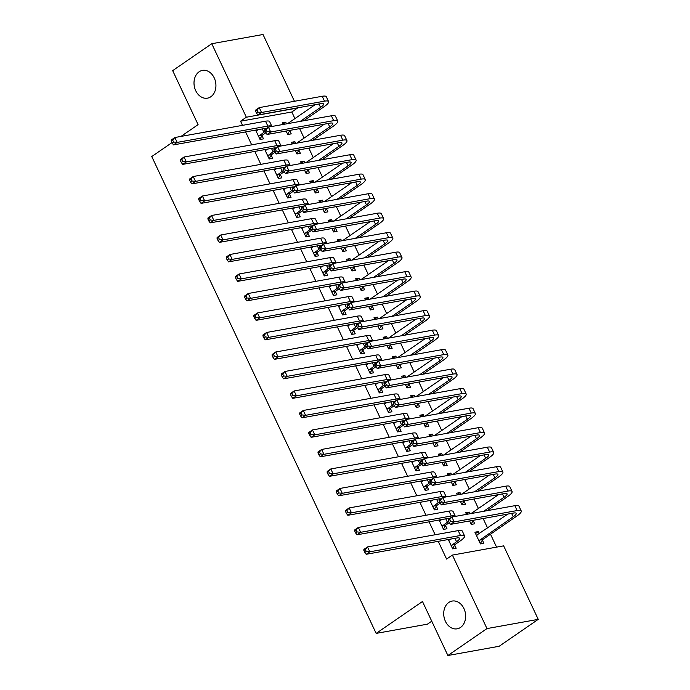 <?xml version="1.0" encoding="UTF-8"?>
<svg xmlns="http://www.w3.org/2000/svg" width="690" height="690" viewBox="0 0 690 690"><rect width="100%" height="100%" fill="white"/><g stroke="black" fill="none" stroke-linecap="round" stroke-linejoin="round"><path stroke-width="1.03" d="M448.811 602.465A14.102 10.85 79.8 0 1 452.183 601.059A14.102 10.85 79.8 0 1 464.793 610.736A14.102 10.85 79.8 0 1 460.549 627.417A14.102 10.85 79.8 0 1 457.177 628.823A14.102 10.85 79.8 0 1 444.567 619.154A14.102 10.85 79.8 0 1 448.811 602.465M199.1 71.803A14.102 10.85 79.8 0 1 202.472 70.397A14.102 10.85 79.8 0 1 215.082 80.075A14.102 10.85 79.8 0 1 210.838 96.755A14.102 10.85 79.8 0 1 207.466 98.161A14.102 10.85 79.8 0 1 194.856 88.492A14.102 10.85 79.8 0 1 199.1 71.803M496.584 547.136L490.495 534.198M487.571 527.988L483.121 518.526M478.403 508.495L473.944 499.025M469.226 489.003L464.775 479.533M460.058 469.502L455.598 460.04M450.881 450.009L446.421 440.539M441.704 430.517L437.253 421.047M432.535 411.016L428.076 401.554M423.358 391.523L418.899 382.053M414.181 372.031L409.731 362.561M405.013 352.538L400.554 343.068M395.836 333.037L391.385 323.567M386.659 313.545L382.208 304.074M377.49 294.052L373.031 284.582M368.313 274.551L363.863 265.081M359.145 255.059L354.686 245.588M349.968 235.566L345.509 226.096M340.791 216.065L336.341 206.595M331.623 196.572L327.163 187.102M322.446 177.08L317.995 167.61M313.269 157.579L308.818 148.109M304.1 138.086L299.641 128.616M294.923 118.594L291.818 111.987L297.606 107.994L246.347 117.222L211.761 43.72L263.019 34.5L294.449 101.275M503.648 545.859L538.235 619.361L486.976 628.581L452.39 555.088L503.648 545.859M486.976 628.581L447.888 655.5L499.155 646.28L538.235 619.361M431.742 621.19L427.421 624.174L376.154 633.394L151.766 156.544L171.957 142.632M466.354 514.033L469.191 512.084L465.733 512.705L466.518 514.386M469.191 512.084L469.985 513.757M473.211 520.614L474.694 523.779L471.236 524.4L469.614 520.959M439.116 520.027L443.523 529.385L446.991 528.764L445.499 525.599M448.008 475.048L450.846 473.09L447.379 473.711L448.172 475.393M450.846 473.09L451.639 474.772M454.865 481.62L456.349 484.785L452.89 485.415L451.26 481.965M420.771 481.034L425.178 490.4L428.645 489.771L427.153 486.614M429.663 436.054L432.501 434.105L429.033 434.726L429.827 436.399M432.501 434.105L433.286 435.778M436.511 442.635L438.003 445.8L434.536 446.421L432.915 442.971M402.425 442.04L406.833 451.407L410.291 450.786L408.808 447.62M411.309 397.061L414.147 395.111L410.688 395.732L411.473 397.414M414.147 395.111L414.94 396.785M418.166 403.641L419.658 406.807L416.191 407.428L414.569 403.986M384.071 403.055L388.479 412.413L391.946 411.792L390.454 408.627M392.964 358.076L395.801 356.118L392.343 356.739L393.128 358.421M395.801 356.118L396.595 357.8M399.821 364.656L401.304 367.813L397.845 368.443L396.224 364.993M365.726 364.061L370.133 373.428L373.601 372.807L372.108 369.642M374.618 319.082L377.456 317.133L373.989 317.754L374.782 319.427M377.456 317.133L378.241 318.806M381.466 325.663L382.959 328.828L379.5 329.449L377.87 325.999M347.38 325.068L351.788 334.434L355.247 333.813L353.763 330.648M356.273 280.088L359.111 278.139L355.643 278.76L356.437 280.442M359.111 278.139L359.895 279.812M363.121 286.669L364.613 289.835L361.146 290.456L359.524 287.014M329.035 286.083L333.443 295.441L336.901 294.82L335.418 291.654M337.919 241.103L340.757 239.145L337.298 239.766L338.083 241.448M340.757 239.145L341.55 240.827M344.776 247.684L346.268 250.841L342.801 251.471L341.179 248.021M310.681 247.089L315.089 256.456L318.556 255.835L317.064 252.669M319.574 202.11L322.411 200.16L318.953 200.781L319.737 202.455M322.411 200.16L323.205 201.834M326.43 208.691L327.914 211.856L324.455 212.477L322.834 209.027M292.336 208.095L296.743 217.462L300.21 216.841L298.718 213.676M301.228 163.116L304.066 161.167L300.599 161.788L301.392 163.47M304.066 161.167L304.851 162.84M308.076 169.697L309.569 172.862L306.101 173.483L304.48 170.042M273.99 169.11L278.398 178.469L281.856 177.847L280.373 174.682M282.883 124.131L285.72 122.173L282.253 122.803L283.047 124.476M285.72 122.173L286.505 123.855M289.731 130.712L291.223 133.869L287.756 134.498L286.134 131.048M255.645 130.117L260.052 139.483L263.511 138.863L262.028 135.697M291.818 111.987L240.551 121.207L242.509 125.356M245.597 131.919L251.678 144.848M254.774 151.421L260.855 164.341M263.942 170.913L270.023 183.842M273.119 190.405L279.2 203.334M282.296 209.907L288.377 222.827M291.465 229.399L297.545 242.328M300.642 248.892L306.722 261.821M309.81 268.393L315.899 281.313M318.987 287.885L325.068 300.814M328.164 307.378L334.245 320.307M337.332 326.879L343.413 339.799M346.509 346.371L352.59 359.3M355.686 365.864L361.767 378.793M364.855 385.365L370.935 398.285M374.032 404.858L380.112 417.786M383.209 424.35L389.289 437.279M392.377 443.851L398.458 456.771M401.554 463.344L407.635 476.273M410.723 482.836L416.812 495.765M419.899 502.337L425.98 515.258M429.077 521.83L435.157 534.759M438.245 541.322L446.602 559.073L452.39 555.088M264.813 149.609L269.221 158.976L272.688 158.355L271.196 155.19M292.051 143.624L294.889 141.674L291.43 142.295L292.215 143.969M294.889 141.674L295.682 143.347M298.908 150.204L300.392 153.37L296.933 153.991L295.311 150.541M283.167 188.603L287.566 197.97L291.033 197.349L289.541 194.183M310.405 182.617L313.243 180.659L309.776 181.289L310.56 182.962M313.243 180.659L314.028 182.341M317.253 189.198L318.745 192.355L315.278 192.984L313.657 189.534M301.513 227.597L305.92 236.955L309.379 236.334L307.895 233.168M328.751 221.602L331.588 219.653L328.121 220.274L328.914 221.956M331.588 219.653L332.373 221.326M335.599 228.183L337.091 231.348L333.624 231.969L332.002 228.528M319.858 266.582L324.265 275.948L327.733 275.327L326.241 272.162M347.096 260.596L349.934 258.647L346.466 259.268L347.26 260.941M349.934 258.647L350.727 260.32M353.953 267.177L355.436 270.342L351.978 270.963L350.356 267.513M338.204 305.575L342.611 314.942L346.078 314.321L344.586 311.156M365.441 299.589L368.279 297.632L364.82 298.252L365.605 299.934M368.279 297.632L369.072 299.313M372.298 306.17L373.782 309.327L370.323 309.957L368.702 306.507M356.558 344.569L360.965 353.927L364.423 353.306L362.931 350.14M383.795 338.574L386.633 336.625L383.166 337.246L383.959 338.928M386.633 336.625L387.418 338.298M390.644 345.155L392.136 348.321L388.668 348.942L387.047 345.5M374.903 383.554L379.31 392.921L382.769 392.3L381.285 389.134M402.141 377.568L404.978 375.619L401.511 376.24L402.305 377.913M404.978 375.619L405.763 377.292M408.989 384.149L410.481 387.314L407.014 387.935L405.392 384.485M393.248 422.547L397.656 431.914L401.123 431.285L399.631 428.128M420.486 416.562L423.324 414.604L419.865 415.225L420.65 416.907M423.324 414.604L424.117 416.286M427.343 423.143L428.826 426.299L425.368 426.929L423.746 423.479M411.594 461.541L416.001 470.899L419.468 470.278L417.976 467.113M438.831 455.547L441.669 453.597L438.21 454.218L438.995 455.9M441.669 453.597L442.463 455.271M445.688 462.127L447.18 465.293L443.713 465.914L442.092 462.473M429.948 500.526L434.355 509.893L437.814 509.272L436.33 506.106M457.185 494.54L460.023 492.591L456.556 493.212L457.349 494.885M460.023 492.591L460.808 494.264M464.034 501.121L465.526 504.286L462.059 504.908L460.437 501.457M448.293 539.52L452.7 548.886L456.159 548.257L454.675 545.1M475.531 533.534L478.368 531.576L474.901 532.197L480.404 543.901L483.871 543.272L482.379 540.106M478.368 531.576L479.343 533.655M180.978 136.422L198.09 124.64L172.672 70.639L211.761 43.72M240.551 121.207L246.347 117.222M447.888 655.5L422.478 601.499L376.154 633.394M258.56 136.318L263.899 132.316A11.023 2.312 154.8 0 0 265.124 131.411M256.033 130.953L258.457 129.608M265.805 132.765L262.364 135.137L259.914 139.19M255.93 130.738L256.999 130.617M266.392 128.495A11.023 2.312 154.8 0 0 264.21 128.573L173.535 144.891L172.129 143.003L173.578 142.011L172.664 140.061L171.215 141.053L172.129 143.003M171.215 141.053L171.241 140.018L174.863 137.526L265.538 121.207A16.526 3.476 -25.2 0 1 269.635 121.647L271.912 126.477A16.526 3.476 -25.2 0 0 267.832 126.08L177.158 142.399L173.535 144.891M172.664 140.061L174.863 137.526L177.158 142.399L173.578 142.011M258.897 135.758L262.364 135.137M255.585 111.15L256.499 113.1L257.948 112.099L257.034 110.15L255.585 111.15L255.611 110.107L259.233 107.614L261.527 112.487L324.49 101.163A16.526 3.476 -25.2 0 1 328.587 101.594A16.526 3.476 -25.2 0 1 324.024 106.769L303.704 120.759M289.938 130.367L287.618 134.205M287.558 123.665L315.114 104.69M300.245 121.38L320.565 107.39A11.023 2.312 154.8 0 0 323.601 103.94A11.023 2.312 154.8 0 0 320.876 103.647L257.905 114.98L256.499 113.1M257.034 110.15L259.233 107.614L322.196 96.281A16.526 3.476 -25.2 0 1 326.292 96.721L328.587 101.594M257.948 112.099L261.527 112.487L257.905 114.98M267.737 155.811L273.076 151.809A11.023 2.312 154.8 0 0 274.292 150.903M265.21 150.446L267.625 149.109M274.974 152.257L271.532 154.629L269.083 158.691M265.107 150.23L266.168 150.109M275.569 147.988A11.023 2.312 154.8 0 0 273.387 148.065L182.712 164.384L181.306 162.504L182.755 161.503L181.832 159.554L180.383 160.554L181.306 162.504M180.383 160.554L180.418 159.511L184.032 157.018L274.715 140.7A16.526 3.476 -25.2 0 1 278.812 141.139L281.08 145.978A16.526 3.476 -25.2 0 0 277.001 145.581L186.326 161.891L182.712 164.384M181.832 159.554L184.032 157.018L186.326 161.891L182.755 161.503M268.074 155.25L271.532 154.629M276.906 175.312L282.245 171.301A11.023 2.312 154.8 0 0 283.469 170.404M274.379 169.938L276.802 168.601M284.151 171.758L280.709 174.121L278.26 178.184M274.284 169.723L275.345 169.602M284.737 167.489A11.023 2.312 154.8 0 0 282.564 167.567L191.88 183.885L190.475 181.996L191.924 180.996L191.009 179.046L189.56 180.047L190.475 181.996M189.56 180.047L189.586 179.012L193.209 176.519L283.883 160.201A16.526 3.476 -25.2 0 1 287.98 160.641L290.257 165.471A16.526 3.476 -25.2 0 0 286.178 165.074L195.503 181.392L191.88 183.885M191.009 179.046L193.209 176.519L195.503 181.392L191.924 180.996M277.242 174.751L280.709 174.121M264.753 130.643L265.676 132.592L267.125 131.592L266.202 129.642L264.753 130.643L264.788 129.599L268.401 127.107L270.696 131.988L333.667 120.655A16.526 3.476 -25.2 0 1 337.764 121.095A16.526 3.476 -25.2 0 1 333.201 126.261L312.88 140.251M299.115 149.859L296.795 153.697M296.726 143.158L324.291 124.183M309.413 140.881L329.734 126.882A11.023 2.312 154.8 0 0 332.778 123.441A11.023 2.312 154.8 0 0 330.044 123.148L267.082 134.481L265.676 132.592M266.202 129.642L268.401 127.107L331.373 115.782A16.526 3.476 -25.2 0 1 335.469 116.222L337.764 121.095M267.125 131.592L270.696 131.988L267.082 134.481M273.93 150.135L274.844 152.085L276.293 151.093L275.379 149.143L273.93 150.135L273.956 149.1L277.578 146.608L279.873 151.481L342.835 140.148A16.526 3.476 -25.2 0 1 346.941 140.588A16.526 3.476 -25.2 0 1 342.369 145.754L322.049 159.752M308.292 169.352L305.972 173.199M305.903 162.659L333.46 143.675M318.59 160.373L338.911 146.375A11.023 2.312 154.8 0 0 341.955 142.934A11.023 2.312 154.8 0 0 339.221 142.64L276.25 153.974L274.844 152.085M275.379 149.143L277.578 146.608L340.55 135.275A16.526 3.476 -25.2 0 1 344.646 135.714L346.941 140.588M276.293 151.093L279.873 151.481L276.25 153.974M286.083 194.804L291.422 190.802A11.023 2.312 154.8 0 0 292.638 189.897M283.555 189.431L285.971 188.094M293.328 191.251L289.886 193.623L287.437 197.676M283.452 189.224L284.522 189.103M293.914 186.981A11.023 2.312 154.8 0 0 291.732 187.059L201.057 203.378L199.651 201.489L201.101 200.497L200.186 198.548L198.737 199.539L199.651 201.489M198.737 199.539L198.763 198.504L202.386 196.012L293.06 179.693A16.526 3.476 -25.2 0 1 297.157 180.133L299.434 184.963A16.526 3.476 -25.2 0 0 295.355 184.566L204.671 200.885L201.057 203.378M200.186 198.548L202.386 196.012L204.671 200.885L201.101 200.497M286.419 194.244L289.886 193.623M295.251 214.297L300.599 210.295A11.023 2.312 154.8 0 0 301.815 209.389M292.733 208.932L295.147 207.595M302.496 210.743L299.055 213.115L296.605 217.178M292.629 208.716L293.69 208.596M303.091 206.474A11.023 2.312 154.8 0 0 300.909 206.552L210.226 222.87L208.829 220.99L210.278 219.989L209.355 218.04L207.906 219.041L208.829 220.99M207.906 219.041L207.94 217.997L211.554 215.504L302.229 199.186A16.526 3.476 -25.2 0 1 306.334 199.626L308.603 204.464A16.526 3.476 -25.2 0 0 304.523 204.067L213.848 220.377L210.226 222.87M209.355 218.04L211.554 215.504L213.848 220.377L210.278 219.989M295.596 213.736L299.055 213.115M283.107 169.637L284.021 171.586L285.47 170.585L284.556 168.636L283.107 169.637L283.133 168.593L286.755 166.1L289.041 170.973L352.012 159.649A16.526 3.476 -25.2 0 1 356.109 160.08A16.526 3.476 -25.2 0 1 351.546 165.255L331.226 179.245M317.46 188.853L315.14 192.691M315.08 182.151L342.637 163.176M327.767 179.866L348.079 165.876A11.023 2.312 154.8 0 0 351.124 162.426A11.023 2.312 154.8 0 0 348.398 162.133L285.427 173.466L284.021 171.586M284.556 168.636L286.755 166.1L349.718 154.767A16.526 3.476 -25.2 0 1 353.815 155.207L356.109 160.08M285.47 170.585L289.041 170.973L285.427 173.466M292.275 189.129L293.198 191.078L294.647 190.078L293.724 188.129L292.275 189.129L292.31 188.085L295.924 185.593L298.218 190.475L361.189 179.141A16.526 3.476 -25.2 0 1 365.286 179.581A16.526 3.476 -25.2 0 1 360.723 184.748L340.403 198.737M326.637 208.346L324.317 212.184M324.248 201.644L351.805 182.669M336.936 199.367L357.256 185.369A11.023 2.312 154.8 0 0 360.301 181.927A11.023 2.312 154.8 0 0 357.567 181.634L294.596 192.959L293.198 191.078M293.724 188.129L295.924 185.593L358.895 174.268A16.526 3.476 -25.2 0 1 362.992 174.708L365.286 179.581M294.647 190.078L298.218 190.475L294.596 192.959M304.428 233.798L309.767 229.787A11.023 2.312 154.8 0 0 310.992 228.89M301.901 228.424L304.325 227.088M311.673 230.244L308.232 232.608L305.782 236.67M301.806 228.209L302.867 228.088M312.26 225.975A11.023 2.312 154.8 0 0 310.077 226.053L219.403 242.371L217.997 240.482L219.446 239.482L218.532 237.532L217.083 238.533L217.997 240.482M217.083 238.533L217.109 237.498L220.731 235.005L311.406 218.687A16.526 3.476 -25.2 0 1 315.502 219.127L317.78 223.957A16.526 3.476 -25.2 0 0 313.7 223.56L223.025 239.879L219.403 242.371M218.532 237.532L220.731 235.005L223.025 239.879L219.446 239.482M304.764 233.237L308.232 232.608M301.452 208.621L302.367 210.571L303.816 209.579L302.901 207.63L301.452 208.621L301.478 207.587L305.101 205.094L307.395 209.967L370.358 198.634A16.526 3.476 -25.2 0 1 374.463 199.074A16.526 3.476 -25.2 0 1 369.892 204.24L349.571 218.238M335.806 227.838L333.494 231.685M333.425 221.145L360.982 202.161M346.113 218.859L366.433 204.861A11.023 2.312 154.8 0 0 369.478 201.42A11.023 2.312 154.8 0 0 366.744 201.126L303.772 212.46L302.367 210.571M302.901 207.63L305.101 205.094L368.063 193.761A16.526 3.476 -25.2 0 1 372.169 194.201L374.463 199.074M303.816 209.579L307.395 209.967L303.772 212.46M313.605 253.29L318.944 249.28A11.023 2.312 154.8 0 0 320.16 248.383M311.078 247.917L313.493 246.58M320.85 249.737L317.409 252.109L314.959 256.163M310.974 247.71L312.035 247.589M321.437 245.468A11.023 2.312 154.8 0 0 319.254 245.545L228.58 261.864L227.174 259.975L228.623 258.983L227.7 257.034L226.26 258.026L227.174 259.975M226.26 258.026L226.286 256.99L229.899 254.498L320.583 238.179A16.526 3.476 -25.2 0 1 324.68 238.619L326.957 243.449M227.7 257.034L229.899 254.498L232.194 259.371L322.877 243.053A16.526 3.476 -25.2 0 1 326.948 243.449M228.623 258.983L232.194 259.371L228.58 261.864M313.941 252.73L317.409 252.109M310.629 228.114L311.544 230.072L312.993 229.071L312.07 227.122L310.629 228.114L310.655 227.079L314.269 224.586L316.563 229.46L379.535 218.126A16.526 3.476 -25.2 0 1 383.631 218.566A16.526 3.476 -25.2 0 1 379.069 223.741L358.748 237.731M344.983 247.331L342.663 251.177M342.602 240.638L370.159 221.663M355.281 238.352L375.602 224.362A11.023 2.312 154.8 0 0 378.646 220.912A11.023 2.312 154.8 0 0 375.912 220.619L312.95 231.952L311.544 230.072M312.07 227.122L314.269 224.586L377.24 213.253A16.526 3.476 -25.2 0 1 381.337 213.693L383.631 218.566M312.993 229.071L316.563 229.46L312.95 231.952M322.773 272.783L328.121 268.781A11.023 2.312 154.8 0 0 329.337 267.875M320.246 267.418L322.67 266.081M330.018 269.229L326.577 271.601L324.128 275.664M320.151 267.203L321.212 267.082M330.613 264.96A11.023 2.312 154.8 0 0 328.431 265.038L237.748 281.356L236.351 279.476L237.791 278.475L236.877 276.526L235.428 277.527L236.351 279.476M235.428 277.527L235.454 276.483L239.076 273.99L329.751 257.672A16.526 3.476 -25.2 0 1 333.856 258.112L336.125 262.95A16.526 3.476 -25.2 0 0 332.045 262.554L241.371 278.863L237.748 281.356M236.877 276.526L239.076 273.99L241.371 278.863L237.791 278.475M323.118 272.222L326.577 271.601M319.798 247.615L320.721 249.564L322.161 248.564L321.247 246.615L319.798 247.615L319.824 246.572L323.446 244.079L325.74 248.961L388.712 237.627A16.526 3.476 -25.2 0 1 392.808 238.067A16.526 3.476 -25.2 0 1 388.246 243.234L367.925 257.223M354.16 266.832L351.84 270.67M351.771 260.13L379.328 241.155M364.458 257.853L384.779 243.855A11.023 2.312 154.8 0 0 387.823 240.413A11.023 2.312 154.8 0 0 385.089 240.12L322.118 251.445L320.721 249.564M321.247 246.615L323.446 244.079L386.417 232.754A16.526 3.476 -25.2 0 1 390.514 233.194L392.808 238.067M322.161 248.564L325.74 248.961L322.118 251.445M331.95 292.284L337.289 288.273A11.023 2.312 154.8 0 0 338.514 287.376M329.423 286.911L331.847 285.574M339.195 288.731L335.754 291.094L333.305 295.156M329.32 286.695L330.389 286.574M339.782 284.461A11.023 2.312 154.8 0 0 337.6 284.539L246.925 300.857L245.519 298.968L246.968 297.968L246.054 296.019L244.605 297.019L245.519 298.968M244.605 297.019L244.631 295.984L248.253 293.491L338.928 277.173A16.526 3.476 -25.2 0 1 343.025 277.613L345.302 282.443A16.526 3.476 -25.2 0 0 341.222 282.046L250.548 298.365L246.925 300.857M246.054 296.019L248.253 293.491L250.548 298.365L246.968 297.968M332.287 291.723L335.754 291.094M328.975 267.108L329.889 269.057L331.338 268.065L330.424 266.116L328.975 267.108L329.001 266.073L332.623 263.58L334.917 268.453L397.88 257.12A16.526 3.476 -25.2 0 1 401.977 257.56A16.526 3.476 -25.2 0 1 397.414 262.726L377.094 276.724M363.328 286.324L361.008 290.171M360.948 279.631L388.505 260.647M373.635 277.346L393.956 263.347A11.023 2.312 154.8 0 0 396.991 259.906A11.023 2.312 154.8 0 0 394.266 259.613L331.295 270.946L329.889 269.057M330.424 266.116L332.623 263.58L395.586 252.247A16.526 3.476 -25.2 0 1 399.691 252.687L401.977 257.56M331.338 268.065L334.917 268.453L331.295 270.946M341.127 311.777L346.466 307.766A11.023 2.312 154.8 0 0 347.682 306.869M338.6 306.403L341.015 305.066M348.364 308.223L344.922 310.595L342.473 314.649M338.497 306.196L339.558 306.075M348.959 303.954A11.023 2.312 154.8 0 0 346.777 304.031L256.102 320.35L254.696 318.461L256.145 317.469L255.222 315.52L253.782 316.512L254.696 318.461M253.782 316.512L253.808 315.477L257.422 312.984L348.105 296.666A16.526 3.476 -25.2 0 1 352.202 297.105L354.47 301.935A16.526 3.476 -25.2 0 0 350.399 301.539L259.716 317.857L256.102 320.35M255.222 315.52L257.422 312.984L259.716 317.857L256.145 317.469M341.464 311.216L344.922 310.595M338.152 286.6L339.066 288.558L340.515 287.558L339.592 285.608L338.152 286.6L338.178 285.565L341.791 283.072L344.086 287.946L407.057 276.612A16.526 3.476 -25.2 0 1 411.154 277.052A16.526 3.476 -25.2 0 1 406.591 282.227L386.271 296.217M372.505 305.817L370.185 309.663M370.116 299.124L397.682 280.149M382.803 296.838L403.124 282.848A11.023 2.312 154.8 0 0 406.169 279.398A11.023 2.312 154.8 0 0 403.434 279.105L340.472 290.438L339.066 288.558M339.592 285.608L341.791 283.072L404.763 271.739A16.526 3.476 -25.2 0 1 408.86 272.179L411.154 277.052M340.515 287.558L344.086 287.946L340.472 290.438M350.296 331.269L355.643 327.267A11.023 2.312 154.8 0 0 356.859 326.361M347.769 325.904L350.192 324.567M357.541 327.716L354.099 330.087L351.65 334.141M347.674 325.689L348.735 325.568M358.127 323.446A11.023 2.312 154.8 0 0 355.954 323.524L265.271 339.842L263.873 337.962L265.314 336.962L264.399 335.012L262.95 336.013L263.873 337.962M262.95 336.013L262.976 334.969L266.599 332.477L357.273 316.158A16.526 3.476 -25.2 0 1 361.37 316.598L363.647 321.437A16.526 3.476 -25.2 0 0 359.568 321.031L268.893 337.35L265.271 339.842M264.399 335.012L266.599 332.477L268.893 337.35L265.314 336.962M350.632 330.708L354.099 330.087M347.32 306.101L348.243 308.051L349.683 307.05L348.769 305.101L347.32 306.101L347.346 305.058L350.969 302.565L353.263 307.447L416.234 296.113A16.526 3.476 -25.2 0 1 420.331 296.553A16.526 3.476 -25.2 0 1 415.76 301.72L395.448 315.71M381.682 325.318L379.362 329.156M379.293 318.616L406.85 299.641M391.98 316.339L412.301 302.341A11.023 2.312 154.8 0 0 415.346 298.899A11.023 2.312 154.8 0 0 412.611 298.606L349.64 309.931L348.243 308.051M348.769 305.101L350.969 302.565L413.94 291.24A16.526 3.476 -25.2 0 1 418.037 291.68L420.331 296.553M349.683 307.05L353.263 307.447L349.64 309.931M359.473 350.77L364.812 346.76A11.023 2.312 154.8 0 0 366.028 345.863M356.946 345.397L359.369 344.06M366.718 347.217L363.276 349.58L360.827 353.642M356.842 345.181L357.912 345.06M367.304 342.947A11.023 2.312 154.8 0 0 365.122 343.025L274.447 359.343L273.042 357.454L274.491 356.454L273.576 354.505L272.127 355.505L273.042 357.454M272.127 355.505L272.153 354.462L275.776 351.978L366.45 335.659A16.526 3.476 -25.2 0 1 370.547 336.099L372.824 340.929A16.526 3.476 -25.2 0 0 368.745 340.532L278.061 356.851L274.447 359.343M273.576 354.505L275.776 351.978L278.061 356.851L274.491 356.454M359.809 350.21L363.276 349.58M356.497 325.594L357.411 327.543L358.86 326.551L357.946 324.602L356.497 325.594L356.523 324.559L360.146 322.066L362.431 326.939L425.402 315.606A16.526 3.476 -25.2 0 1 429.499 316.046A16.526 3.476 -25.2 0 1 424.937 321.212L404.616 335.211M390.851 344.81L388.53 348.657M388.47 338.117L416.027 319.134M401.157 335.832L421.478 321.833A11.023 2.312 154.8 0 0 424.514 318.392A11.023 2.312 154.8 0 0 421.788 318.099L358.817 329.432L357.411 327.543M357.946 324.602L360.146 322.066L423.108 310.733A16.526 3.476 -25.2 0 1 427.205 311.173L429.499 316.046M358.86 326.551L362.431 326.939L358.817 329.432M368.65 370.263L373.989 366.252A11.023 2.312 154.8 0 0 375.205 365.355M366.123 364.889L368.538 363.552M375.886 366.709L372.445 369.081L369.995 373.135M366.019 364.682L367.08 364.562M376.481 362.44A11.023 2.312 154.8 0 0 374.299 362.517L283.625 378.836L282.219 376.947L283.668 375.955L282.745 374.006L281.296 374.998L282.219 376.947M281.296 374.998L281.33 373.963L284.944 371.47L375.619 355.152A16.526 3.476 -25.2 0 1 379.724 355.591L381.993 360.422A16.526 3.476 -25.2 0 0 377.913 360.025L287.238 376.343L283.625 378.836M282.745 374.006L284.944 371.47L287.238 376.343L283.668 375.955M368.986 369.702L372.445 369.081M365.666 345.086L366.588 347.044L368.037 346.044L367.115 344.094L365.666 345.086L365.7 344.051L369.314 341.559L371.608 346.432L434.579 335.099A16.526 3.476 -25.2 0 1 438.676 335.538A16.526 3.476 -25.2 0 1 434.114 340.713L413.793 354.703M400.028 364.303L397.707 368.149M397.638 357.61L425.204 338.635M410.326 355.324L430.646 341.334A11.023 2.312 154.8 0 0 433.691 337.884A11.023 2.312 154.8 0 0 430.957 337.591L367.994 348.924L366.588 347.044M367.115 344.094L369.314 341.559L432.285 330.225A16.526 3.476 -25.2 0 1 436.382 330.665L438.676 335.538M368.037 346.044L371.608 346.432L367.994 348.924M377.818 389.755L383.157 385.753A11.023 2.312 154.8 0 0 384.382 384.848M375.291 384.39L377.715 383.054M385.063 386.202L381.622 388.574L379.172 392.627M375.196 384.175L376.257 384.054M385.65 381.932A11.023 2.312 154.8 0 0 383.468 382.01L292.793 398.328L291.387 396.448L292.836 395.448L291.922 393.498L290.473 394.499L291.387 396.448M290.473 394.499L290.499 393.455L294.121 390.963L384.796 374.644A16.526 3.476 -25.2 0 1 388.893 375.084L391.17 379.923A16.526 3.476 -25.2 0 0 387.09 379.517L296.415 395.836L292.793 398.328M291.922 393.498L294.121 390.963L296.415 395.836L292.836 395.448M378.155 389.195L381.622 388.574M374.843 364.587L375.757 366.537L377.206 365.536L376.291 363.587L374.843 364.587L374.868 363.544L378.491 361.051L380.785 365.933L443.748 354.6A16.526 3.476 -25.2 0 1 447.853 355.04A16.526 3.476 -25.2 0 1 443.282 360.206L422.961 374.196M409.204 383.804L406.884 387.642M406.815 377.102L434.372 358.127M419.503 374.825L439.823 360.827A11.023 2.312 154.8 0 0 442.868 357.386A11.023 2.312 154.8 0 0 440.134 357.092L377.163 368.417L375.757 366.537M376.291 363.587L378.491 361.051L441.462 349.727A16.526 3.476 -25.2 0 1 445.559 350.166L447.853 355.04M377.206 365.536L380.785 365.933L377.163 368.417M386.995 409.256L392.334 405.246A11.023 2.312 154.8 0 0 393.55 404.349M384.468 403.883L386.883 402.546M394.24 405.703L390.799 408.066L388.349 412.128M384.365 403.667L385.425 403.547M394.827 401.433A11.023 2.312 154.8 0 0 392.645 401.511L301.97 417.829L300.564 415.941L302.013 414.94L301.099 412.991L299.65 413.991L300.564 415.941M299.65 413.991L299.676 412.948L303.289 410.464L393.973 394.145A16.526 3.476 -25.2 0 1 398.07 394.585L400.347 399.415A16.526 3.476 -25.2 0 0 396.267 399.018L305.584 415.337L301.97 417.829M301.099 412.991L303.289 410.464L305.584 415.337L302.013 414.94M387.332 408.696L390.799 408.066M384.02 384.08L384.934 386.029L386.383 385.037L385.469 383.088L384.02 384.08L384.045 383.045L387.659 380.552L389.954 385.425L452.925 374.092A16.526 3.476 -25.2 0 1 457.022 374.532A16.526 3.476 -25.2 0 1 452.459 379.698L432.138 393.697M418.373 403.296L416.053 407.143M415.992 396.603L443.549 377.62M428.671 394.318L448.992 380.319A11.023 2.312 154.8 0 0 452.036 376.878A11.023 2.312 154.8 0 0 449.302 376.585L386.34 387.918L384.934 386.029M385.469 383.088L387.659 380.552L450.63 369.219A16.526 3.476 -25.2 0 1 454.727 369.659L457.022 374.532M386.383 385.037L389.954 385.425L386.34 387.918M396.163 428.749L401.511 424.738A11.023 2.312 154.8 0 0 402.727 423.841M393.645 423.375L396.06 422.038M403.409 425.195L399.967 427.567L397.518 431.621M393.541 423.168L394.602 423.048M404.004 420.926A11.023 2.312 154.8 0 0 401.822 421.004L311.138 437.322L309.741 435.433L311.19 434.441L310.267 432.492L308.818 433.484L309.741 435.433M308.818 433.484L308.844 432.449L312.466 429.956L403.141 413.638A16.526 3.476 -25.2 0 1 407.247 414.078L409.515 418.908A16.526 3.476 -25.2 0 0 405.435 418.511L314.761 434.829L311.138 437.322M310.267 432.492L312.466 429.956L314.761 434.829L311.19 434.441M396.509 428.188L399.967 427.567M393.188 403.572L394.111 405.522L395.56 404.53L394.637 402.581L393.188 403.572L393.214 402.537L396.836 400.045L399.131 404.918L462.102 393.585A16.526 3.476 -25.2 0 1 466.199 394.024A16.526 3.476 -25.2 0 1 461.636 399.2L441.315 413.189M427.55 422.789L425.23 426.636M425.161 416.096L452.718 397.121M437.848 413.81L458.169 399.821A11.023 2.312 154.8 0 0 461.213 396.371A11.023 2.312 154.8 0 0 458.479 396.077L395.508 407.411L394.111 405.522M394.637 402.581L396.836 400.045L459.807 388.712A16.526 3.476 -25.2 0 1 463.904 389.151L466.199 394.024M395.56 404.53L399.131 404.918L395.508 407.411M405.341 448.241L410.679 444.239A11.023 2.312 154.8 0 0 411.904 443.334M402.813 442.877L405.237 441.54M412.586 444.688L409.144 447.06L406.695 451.113M402.719 442.661L403.779 442.54M413.172 440.418A11.023 2.312 154.8 0 0 410.99 440.496L320.315 456.815L318.909 454.934L320.358 453.934L319.444 451.984L317.995 452.985L318.909 454.934M317.995 452.985L318.021 451.941L321.644 449.449L412.318 433.13A16.526 3.476 -25.2 0 1 416.415 433.57L418.692 438.409A16.526 3.476 -25.2 0 0 414.612 438.003L323.938 454.322L320.315 456.815M319.444 451.984L321.644 449.449L323.938 454.322L320.358 453.934M405.677 447.681L409.144 447.06M402.365 423.074L403.279 425.023L404.728 424.022L403.814 422.073L402.365 423.074L402.391 422.03L406.013 419.537L408.308 424.419L471.27 413.086A16.526 3.476 -25.2 0 1 475.367 413.526A16.526 3.476 -25.2 0 1 470.804 418.692L450.484 432.682M436.718 442.29L434.398 446.128M434.338 435.588L461.895 416.613M447.025 433.311L467.346 419.313A11.023 2.312 154.8 0 0 470.382 415.872A11.023 2.312 154.8 0 0 467.656 415.578L404.685 426.903L403.279 425.023M403.814 422.073L406.013 419.537L468.976 408.213A16.526 3.476 -25.2 0 1 473.081 408.653L475.367 413.526M404.728 424.022L408.308 424.419L404.685 426.903M414.518 467.742L419.856 463.732A11.023 2.312 154.8 0 0 421.072 462.835M411.99 462.369L414.405 461.032M421.754 464.189L418.312 466.552L415.872 470.615M411.887 462.153L412.948 462.033M422.349 459.92A11.023 2.312 154.8 0 0 420.167 459.997L329.492 476.316L328.086 474.427L329.535 473.426L328.613 471.477L327.172 472.477L328.086 474.427M327.172 472.477L327.198 471.434L330.812 468.95L421.495 452.631A16.526 3.476 -25.2 0 1 425.592 453.071L427.86 457.901A16.526 3.476 -25.2 0 0 423.789 457.505L333.106 473.823L329.492 476.316M328.613 471.477L330.812 468.95L333.106 473.823L329.535 473.426M414.854 467.182L418.312 466.552M411.542 442.566L412.456 444.515L413.905 443.523L412.982 441.574L411.542 442.566L411.568 441.531L415.182 439.038L417.476 443.911L480.447 432.578A16.526 3.476 -25.2 0 1 484.544 433.018A16.526 3.476 -25.2 0 1 479.981 438.185L459.661 452.183M445.895 461.783L443.575 465.629M443.515 455.089L471.072 436.106M456.193 452.804L476.514 438.805A11.023 2.312 154.8 0 0 479.559 435.364A11.023 2.312 154.8 0 0 476.825 435.071L413.862 446.404L412.456 444.515M412.982 441.574L415.182 439.038L478.153 427.705A16.526 3.476 -25.2 0 1 482.25 428.145L484.544 433.018M413.905 443.523L417.476 443.911L413.862 446.404M423.686 487.235L429.033 483.224A11.023 2.312 154.8 0 0 430.25 482.327M421.159 481.861L423.582 480.525M430.931 483.681L427.49 486.053L425.04 490.107M421.064 481.655L422.125 481.534M431.517 479.412A11.023 2.312 154.8 0 0 429.344 479.49L338.661 495.808L337.263 493.919L338.704 492.927L337.79 490.978L336.341 491.97L337.263 493.919M336.341 491.97L336.366 490.935L339.989 488.442L430.663 472.124A16.526 3.476 -25.2 0 1 434.76 472.564L437.037 477.394A16.526 3.476 -25.2 0 0 432.958 476.997L342.283 493.316L338.661 495.808M337.79 490.978L339.989 488.442L342.283 493.316L338.704 492.927M424.022 486.674L427.49 486.053M420.71 462.059L421.633 464.008L423.074 463.016L422.159 461.067L420.71 462.059L420.736 461.024L424.359 458.531L426.653 463.404L489.624 452.071A16.526 3.476 -25.2 0 1 493.721 452.511A16.526 3.476 -25.2 0 1 489.158 457.686L468.838 471.675M455.072 481.275L452.752 485.122M452.683 474.582L480.24 455.607M465.37 472.296L485.691 458.307A11.023 2.312 154.8 0 0 488.736 454.857A11.023 2.312 154.8 0 0 486.002 454.563L423.03 465.897L421.633 464.008M422.159 461.067L424.359 458.531L487.33 447.198A16.526 3.476 -25.2 0 1 491.427 447.638L493.721 452.511M423.074 463.016L426.653 463.404L423.03 465.897M432.863 506.727L438.202 502.725A11.023 2.312 154.8 0 0 439.418 501.82M430.336 501.363L432.759 500.026M440.108 503.174L436.666 505.546L434.217 509.6M430.232 501.147L431.302 501.026M440.694 498.905A11.023 2.312 154.8 0 0 438.512 498.982L347.838 515.301L346.432 513.42L347.881 512.42L346.966 510.471L345.518 511.471L346.432 513.42M345.518 511.471L345.543 510.428L349.166 507.935L439.841 491.616A16.526 3.476 -25.2 0 1 443.937 492.056L446.214 496.895A16.526 3.476 -25.2 0 0 442.135 496.49L351.46 512.808L347.838 515.301M346.966 510.471L349.166 507.935L351.46 512.808L347.881 512.42M433.199 506.167L436.666 505.546M429.887 481.56L430.802 483.509L432.251 482.508L431.336 480.559L429.887 481.56L429.913 480.516L433.536 478.023L435.83 482.897L498.792 471.572A16.526 3.476 -25.2 0 1 502.889 472.012A16.526 3.476 -25.2 0 1 498.327 477.178L478.006 491.168M464.241 500.776L461.921 504.614M461.86 494.075L489.417 475.1M474.548 491.789L494.868 477.799A11.023 2.312 154.8 0 0 497.904 474.358A11.023 2.312 154.8 0 0 495.179 474.065L432.207 485.389L430.802 483.509M431.336 480.559L433.536 478.023L496.498 466.699A16.526 3.476 -25.2 0 1 500.595 467.139L502.889 472.012M432.251 482.508L435.83 482.897L432.207 485.389M442.04 526.229L447.379 522.218A11.023 2.312 154.8 0 0 448.595 521.321M439.513 520.855L441.928 519.518M449.276 522.675L445.835 525.038L443.385 529.101M439.409 520.639L440.47 520.519M449.871 518.406A11.023 2.312 154.8 0 0 447.689 518.483L357.015 534.802L355.609 532.913L357.058 531.912L356.135 529.963L354.686 530.964L355.609 532.913M354.686 530.964L354.72 529.92L358.334 527.436L449.018 511.118A16.526 3.476 -25.2 0 1 453.114 511.557L455.383 516.387A16.526 3.476 -25.2 0 0 451.303 515.991L360.629 532.309L357.015 534.802M356.135 529.963L358.334 527.436L360.629 532.309L357.058 531.912M442.376 525.668L445.835 525.038M439.056 501.052L439.979 503.001L441.428 502.01L440.505 500.06L439.056 501.052L439.09 500.017L442.704 497.525L444.998 502.398L507.969 491.064A16.526 3.476 -25.2 0 1 512.066 491.504A16.526 3.476 -25.2 0 1 507.504 496.671L487.183 510.669M473.418 520.269L471.098 524.115M471.029 513.567L498.594 494.592M483.716 511.29L504.036 497.292A11.023 2.312 154.8 0 0 507.081 493.85A11.023 2.312 154.8 0 0 504.347 493.557L441.384 504.89L439.979 503.001M440.505 500.06L442.704 497.525L505.675 486.191A16.526 3.476 -25.2 0 1 509.772 486.631L512.066 491.504M441.428 502.01L444.998 502.398L441.384 504.89M451.208 545.721L456.547 541.71A11.023 2.312 154.8 0 0 459.592 538.269A11.023 2.312 154.8 0 0 456.858 537.976L366.183 554.294L364.777 552.405L366.226 551.414L365.312 549.464L363.863 550.456L364.777 552.405M448.681 540.348L451.105 539.011M363.863 550.456L363.889 549.421L367.511 546.928L369.805 551.802L460.48 535.483A16.526 3.476 -25.2 0 1 464.577 535.923A16.526 3.476 -25.2 0 1 460.014 541.089L455.012 544.539L452.562 548.593M448.586 540.141L449.647 540.02M365.312 549.464L367.511 546.928L458.186 530.61A16.526 3.476 -25.2 0 1 462.283 531.05L464.577 535.923M366.226 551.414L369.805 551.802L366.183 554.294M451.545 545.16L455.012 544.539M476.29 535.155L477.359 535.026M448.233 520.545L449.147 522.494L450.596 521.502L449.682 519.553L448.233 520.545L448.259 519.51L451.881 517.017L454.175 521.89L517.138 510.557A16.526 3.476 -25.2 0 1 521.243 510.997A16.526 3.476 -25.2 0 1 516.672 516.163L482.724 539.554L480.275 543.608M476.393 535.362L507.762 514.093M478.92 540.736L513.213 516.793A11.023 2.312 154.8 0 0 516.258 513.343A11.023 2.312 154.8 0 0 513.524 513.05L450.553 524.383L449.147 522.494M449.682 519.553L451.881 517.017L514.852 505.684A16.526 3.476 -25.2 0 1 518.949 506.124L521.243 510.997M450.596 521.502L454.175 521.89L450.553 524.383M479.257 540.175L482.724 539.554M262.304 128.918L263.899 132.316M265.538 121.207L267.832 126.08M318.961 103.992L320.565 107.39M322.196 96.281L324.49 101.163M271.481 148.41L273.076 151.809M274.715 140.7L277.001 145.581M280.649 167.912L282.245 171.301M283.883 160.201L286.178 165.074M328.138 123.493L329.734 126.882M331.373 115.782L333.667 120.655M337.315 142.985L338.911 146.375M340.55 135.275L342.835 140.148M289.826 187.404L291.422 190.802M293.06 179.693L295.355 184.566M299.003 206.897L300.599 210.295M302.229 199.186L304.523 204.067M346.484 162.478L348.079 165.876M349.718 154.767L352.012 159.649M355.661 181.979L357.256 185.369M358.895 174.268L361.189 179.141M308.171 226.398L309.767 229.787M311.406 218.687L313.7 223.56M364.838 201.471L366.433 204.861M368.063 193.761L370.358 198.634M317.348 245.89L318.944 249.28M320.583 238.179L322.877 243.053M374.006 220.964L375.602 224.362M377.24 213.253L379.535 218.126M326.517 265.383L328.121 268.781M329.751 257.672L332.045 262.554M383.183 240.465L384.779 243.855M386.417 232.754L388.712 237.627M335.694 284.884L337.289 288.273M338.928 277.173L341.222 282.046M392.351 259.957L393.956 263.347M395.586 252.247L397.88 257.12M344.871 304.376L346.466 307.766M348.105 296.666L350.399 301.539M401.528 279.45L403.124 282.848M404.763 271.739L407.057 276.612M354.039 323.869L355.643 327.267M357.273 316.158L359.568 321.031M410.705 298.951L412.301 302.341M413.94 291.24L416.234 296.113M363.216 343.37L364.812 346.76M366.45 335.659L368.745 340.532M419.874 318.444L421.478 321.833M423.108 310.733L425.402 315.606M372.393 362.862L373.989 366.252M375.619 355.152L377.913 360.025M429.051 337.936L430.646 341.334M432.285 330.225L434.579 335.099M381.561 382.355L383.157 385.753M384.796 374.644L387.09 379.517M438.228 357.437L439.823 360.827M441.462 349.727L443.748 354.6M390.738 401.856L392.334 405.246M393.973 394.145L396.267 399.018M447.396 376.93L448.992 380.319M450.63 369.219L452.925 374.092M399.907 421.349L401.511 424.738M403.141 413.638L405.435 418.511M456.573 396.422L458.169 399.821M459.807 388.712L462.102 393.585M409.084 440.841L410.679 444.239M412.318 433.13L414.612 438.003M465.741 415.923L467.346 419.313M468.976 408.213L471.27 413.086M418.261 460.342L419.856 463.732M421.495 452.631L423.789 457.505M474.918 435.416L476.514 438.805M478.153 427.705L480.447 432.578M427.429 479.835L429.033 483.224M430.663 472.124L432.958 476.997M484.095 454.908L485.691 458.307M487.33 447.198L489.624 452.071M436.606 499.327L438.202 502.725M439.841 491.616L442.135 496.49M493.264 474.409L494.868 477.799M496.498 466.699L498.792 471.572M445.783 518.828L447.379 522.218M449.018 511.118L451.303 515.991M502.441 493.902L504.036 497.292M505.675 486.191L507.969 491.064M454.952 538.321L456.547 541.71M458.186 530.61L460.48 535.483M511.618 513.394L513.213 516.793M514.852 505.684L517.138 510.557"/></g></svg>
